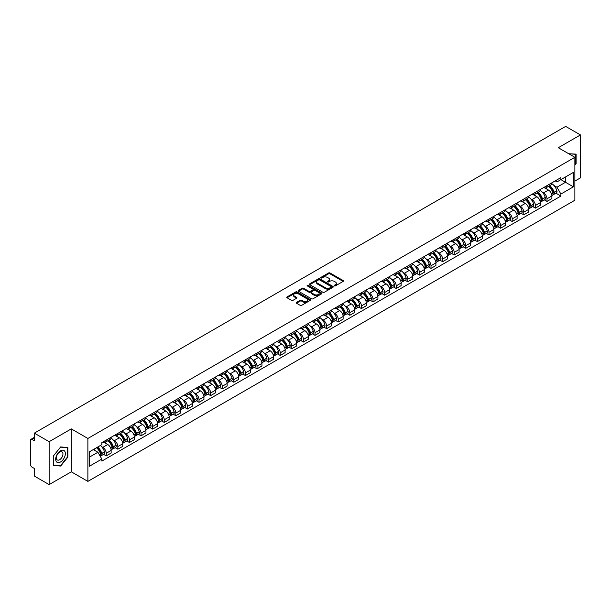 <?xml version="1.0" encoding="UTF-8"?>
<svg xmlns="http://www.w3.org/2000/svg" width="611" height="611" viewBox="0 0 611 611"><rect width="100%" height="100%" fill="white"/><g stroke="black" fill="none" stroke-linecap="round" stroke-linejoin="round"><path stroke-width="0.92" d="M334.37 285.872A0.726 0.42 0 0 0 335.393 285.872L343.145 281.396A1.031 0.596 0 0 0 343.451 280.976A1.031 0.596 0 0 0 343.145 280.556L330.009 272.972A1.031 0.596 0 0 0 328.55 272.972L320.798 277.447A0.726 0.42 0 0 0 321.814 278.036L322.822 277.455A3.299 1.909 0 0 1 327.488 277.455L328.588 278.089A3.299 1.909 0 0 1 329.55 279.441A3.299 1.909 0 0 1 328.588 280.785L327.58 281.365A0.726 0.42 0 0 0 328.603 281.954L329.604 281.373A3.299 1.909 0 0 1 334.278 281.373L335.37 282.007A3.299 1.909 0 0 1 336.34 283.359A3.299 1.909 0 0 1 335.37 284.703L334.37 285.284A0.726 0.42 0 0 0 334.37 285.872L334.37 285.284M296.511 302.376A1.031 0.596 0 0 0 296.205 302.804A1.031 0.596 0 0 0 296.511 303.224L300.2 305.347A1.031 0.596 0 0 0 301.658 305.347L310.266 300.375A1.031 0.596 0 0 0 310.571 299.955A1.031 0.596 0 0 0 310.266 299.535L297.129 291.951A1.031 0.596 0 0 0 295.671 291.951L287.063 296.923A1.031 0.596 0 0 0 286.758 297.343A1.031 0.596 0 0 0 287.063 297.763L291.508 300.337A1.031 0.596 0 0 0 292.975 300.337L296.656 298.206A1.031 0.596 0 0 0 296.961 297.786A1.031 0.596 0 0 0 296.656 297.366L294.449 296.091A2.757 1.596 0 0 1 293.639 294.96A2.757 1.596 0 0 1 295.342 293.494A2.757 1.596 0 0 1 298.351 293.838L307.005 298.832A2.757 1.596 0 0 1 307.807 299.955A2.757 1.596 0 0 1 306.103 301.429A2.757 1.596 0 0 1 303.094 301.086L301.658 300.253A1.031 0.596 0 0 0 300.2 300.253L296.511 302.376L296.511 303.224M87.877 438.461L71.296 428.891L49.14 441.684L34.338 433.138L565.656 126.393L580.45 134.932L558.294 147.725L574.875 157.294L87.877 438.461L87.877 481.392L574.875 200.225L574.875 157.294M322.891 292.249A1.031 0.596 0 0 0 324.349 292.249L332.964 287.277A1.031 0.596 0 0 0 333.27 286.857A1.031 0.596 0 0 0 332.964 286.429L319.828 278.845A1.031 0.596 0 0 0 318.369 278.845L309.754 283.817A1.031 0.596 0 0 0 309.456 284.237A1.031 0.596 0 0 0 309.754 284.665L322.891 292.249M307.524 286.032A0.726 0.42 0 0 1 308.257 286.131L308.257 285.276L321.615 292.982A1.031 0.596 0 0 1 321.921 293.402A1.031 0.596 0 0 1 321.615 293.83L313.008 298.802A1.031 0.596 0 0 1 311.541 298.802L298.405 291.21L298.405 290.37A1.031 0.596 0 0 0 298.107 290.79A1.031 0.596 0 0 0 298.405 291.21M298.405 290.37L302.094 288.247A1.031 0.596 0 0 1 303.552 288.247L308.883 291.317A1.031 0.596 0 0 0 310.342 291.317L312.786 289.904A1.031 0.596 0 0 0 313.084 289.484A1.031 0.596 0 0 0 312.786 289.064L307.241 285.864A0.726 0.42 0 0 1 308.257 285.276M49.14 441.684L49.14 484.607L34.338 476.068L34.338 468.469L32.039 467.14A2.1 1.214 -120 0 1 30.55 464.566L30.55 440.264A2.1 1.214 -120 0 1 30.985 439.301L34.338 437.369M574.875 181.077L580.45 177.862L580.45 134.932M49.14 484.607L71.296 471.814L87.877 481.392M34.338 433.138L34.338 440.737L32.039 439.408A2.1 1.214 -120 0 0 30.985 439.301M546.99 185.629A4.835 2.795 60 0 1 545.99 187.798L550.901 184.965A4.835 2.795 -120 0 0 551.901 182.796M542.331 192.167L543.569 192.885A4.835 2.795 60 0 1 546.99 198.804L551.901 195.971A4.835 2.795 -120 0 0 548.479 190.052L544.966 188.02M551.901 195.971L551.901 198.59L546.99 201.424L544.332 199.889M545.99 187.798A4.835 2.795 60 0 1 543.607 187.585M546.99 198.804L546.99 201.424M535.396 192.328A4.835 2.795 60 0 1 534.388 194.497L539.299 191.663A4.835 2.795 -120 0 0 540.3 189.494M532.731 206.587L535.396 208.122L540.3 205.288L540.3 202.669A4.835 2.795 -120 0 0 536.878 196.75L533.365 194.718M534.388 194.497A4.835 2.795 60 0 1 532.013 194.275M530.738 198.865L531.975 199.583A4.835 2.795 60 0 1 535.396 205.502L535.396 208.122M523.795 199.018A4.835 2.795 60 0 1 522.795 201.195L527.698 198.361A4.835 2.795 -120 0 0 528.698 196.192M521.137 213.285L523.795 214.82L528.698 211.986L528.698 209.367A4.835 2.795 -120 0 0 525.284 203.44L521.771 201.416M522.795 201.195A4.835 2.795 60 0 1 520.412 200.973M519.136 205.563L520.373 206.274A4.835 2.795 60 0 1 523.795 212.2L523.795 214.82M512.194 205.716A4.835 2.795 60 0 1 511.193 207.893L516.104 205.059A4.835 2.795 -120 0 0 517.105 202.883M509.536 219.975L512.194 221.518L517.105 218.685L517.105 216.065A4.835 2.795 -120 0 0 513.683 210.138L510.17 208.114M511.193 207.893A4.835 2.795 60 0 1 508.81 207.671M507.535 212.261L508.772 212.972A4.835 2.795 60 0 1 512.194 218.898L512.194 221.518M500.6 212.414A4.835 2.795 60 0 1 499.592 214.583L504.503 211.75A4.835 2.795 -120 0 0 505.503 209.581M497.934 226.673L500.6 228.209L505.503 225.375L505.503 222.763A4.835 2.795 -120 0 0 502.082 216.836L498.568 214.805M499.592 214.583A4.835 2.795 60 0 1 497.217 214.369M495.941 218.952L497.178 219.67A4.835 2.795 60 0 1 500.6 225.596L500.6 228.209M488.999 219.112A4.835 2.795 60 0 1 487.998 221.281L492.901 218.448A4.835 2.795 -120 0 0 493.902 216.279M486.341 233.371L488.999 234.907L493.902 232.073L493.902 229.453A4.835 2.795 -120 0 0 490.488 223.534L486.975 221.503M487.998 221.281A4.835 2.795 60 0 1 485.615 221.067M484.34 225.65L485.577 226.368A4.835 2.795 60 0 1 488.999 232.287L488.999 234.907M477.397 225.81A4.835 2.795 60 0 1 476.397 227.979L481.308 225.146A4.835 2.795 -120 0 0 482.308 222.977M474.739 240.07L477.397 241.605L482.308 238.771L482.308 236.151A4.835 2.795 -120 0 0 478.887 230.232L475.373 228.201M476.397 227.979A4.835 2.795 60 0 1 474.014 227.758M472.738 232.348L473.976 233.066A4.835 2.795 60 0 1 477.397 238.985L477.397 241.605M465.803 232.501A4.835 2.795 60 0 1 464.795 234.677L469.706 231.844A4.835 2.795 -120 0 0 470.707 229.667M463.138 246.768L465.803 248.303L470.707 245.469L470.707 242.85A4.835 2.795 -120 0 0 467.285 236.923L463.772 234.899M464.795 234.677A4.835 2.795 60 0 1 462.42 234.456M461.145 239.046L462.382 239.756A4.835 2.795 60 0 1 465.803 245.683L465.803 248.303M454.202 239.199A4.835 2.795 60 0 1 453.202 241.376L458.105 238.542A4.835 2.795 -120 0 0 459.105 236.365M451.544 253.458L454.202 255.001L459.105 252.167L459.105 249.548A4.835 2.795 -120 0 0 455.691 243.621L452.178 241.597M453.202 241.376A4.835 2.795 60 0 1 450.819 241.154M449.543 245.744L450.781 246.454A4.835 2.795 60 0 1 454.202 252.381L454.202 255.001M442.601 245.897A4.835 2.795 60 0 1 441.6 248.066L446.511 245.232A4.835 2.795 -120 0 0 447.512 243.063M439.943 260.156L442.601 261.691L447.512 258.858L447.512 256.246A4.835 2.795 -120 0 0 444.09 250.319L440.577 248.287M441.6 248.066A4.835 2.795 60 0 1 439.217 247.852M437.95 252.435L439.187 253.153A4.835 2.795 60 0 1 442.601 259.079L442.601 261.691M431.007 252.595A4.835 2.795 60 0 1 430.007 254.764L434.91 251.931A4.835 2.795 -120 0 0 435.91 249.762M428.342 266.854L431.007 268.389L435.91 265.556L435.91 262.936A4.835 2.795 -120 0 0 432.489 257.017L428.975 254.986M430.007 254.764A4.835 2.795 60 0 1 427.624 254.55M426.348 259.133L427.585 259.851A4.835 2.795 60 0 1 431.007 265.77L431.007 268.389M419.406 259.293A4.835 2.795 60 0 1 418.405 261.462L423.308 258.629A4.835 2.795 -120 0 0 424.309 256.46M416.748 273.552L419.406 275.087L424.317 272.254L424.317 269.634A4.835 2.795 -120 0 0 420.895 263.715L417.382 261.684M418.405 261.462A4.835 2.795 60 0 1 416.022 261.241M414.747 265.831L415.984 266.541A4.835 2.795 60 0 1 419.406 272.468L419.406 275.087M407.804 265.984A4.835 2.795 60 0 1 406.804 268.16L411.715 265.327A4.835 2.795 -120 0 0 412.715 263.15M405.146 280.25L407.804 281.786L412.715 278.952L412.715 276.332A4.835 2.795 -120 0 0 409.294 270.406L405.78 268.382M406.804 268.16A4.835 2.795 60 0 1 404.421 267.939M403.153 272.529L404.39 273.239A4.835 2.795 60 0 1 407.804 279.166L407.804 281.786M396.211 272.682A4.835 2.795 60 0 1 395.21 274.851L400.113 272.017A4.835 2.795 -120 0 0 401.114 269.848M393.545 286.941L396.211 288.484L401.114 285.65L401.114 283.03A4.835 2.795 -120 0 0 397.692 277.104L394.187 275.08M395.21 274.851A4.835 2.795 60 0 1 392.827 274.637M391.552 279.219L392.789 279.937A4.835 2.795 60 0 1 396.211 285.864L396.211 288.484M384.609 279.38A4.835 2.795 60 0 1 383.609 281.549L388.512 278.715A4.835 2.795 -120 0 0 389.52 276.546M381.951 293.639L384.609 295.174L389.52 292.341L389.52 289.721A4.835 2.795 -120 0 0 386.099 283.802L382.585 281.77M383.609 281.549A4.835 2.795 60 0 1 381.226 281.335M379.95 285.917L381.188 286.635A4.835 2.795 60 0 1 384.609 292.554L384.609 295.174M373.008 286.078A4.835 2.795 60 0 1 372.007 288.247L376.918 285.413A4.835 2.795 -120 0 0 377.919 283.244M370.35 300.337L373.008 301.872L377.919 299.039L377.919 296.419A4.835 2.795 -120 0 0 374.497 290.5L370.984 288.468M372.007 288.247A4.835 2.795 60 0 1 369.624 288.025M368.357 292.616L369.594 293.333A4.835 2.795 60 0 1 373.008 299.253L373.008 301.872M361.414 292.776A4.835 2.795 60 0 1 360.414 294.945L365.317 292.111A4.835 2.795 -120 0 0 366.317 289.942M358.749 307.035L361.414 308.57L366.317 305.737L366.317 303.117A4.835 2.795 -120 0 0 362.896 297.19L359.39 295.166M360.414 294.945A4.835 2.795 60 0 1 358.031 294.723M356.755 299.314L357.993 300.024A4.835 2.795 60 0 1 361.414 305.951L361.414 308.57M349.813 299.466A4.835 2.795 60 0 1 348.812 301.643L353.716 298.81A4.835 2.795 -120 0 0 354.724 296.633M347.155 313.733L349.813 315.268L354.724 312.435L354.724 309.815A4.835 2.795 -120 0 0 351.302 303.888L347.789 301.865M348.812 301.643A4.835 2.795 60 0 1 346.429 301.422M345.154 306.012L346.391 306.722A4.835 2.795 60 0 1 349.813 312.649L349.813 315.268M338.211 306.164A4.835 2.795 60 0 1 337.211 308.334L342.122 305.5A4.835 2.795 -120 0 0 343.122 303.331M335.554 320.424L338.211 321.959L343.122 319.133L343.122 316.513A4.835 2.795 -120 0 0 339.701 310.587L336.187 308.563M337.211 308.334A4.835 2.795 60 0 1 334.828 308.12M333.56 312.702L334.797 313.42A4.835 2.795 60 0 1 338.211 319.347L338.211 321.959M326.618 312.863A4.835 2.795 60 0 1 325.617 315.032L330.52 312.198A4.835 2.795 -120 0 0 331.521 310.029M323.952 327.122L326.618 328.657L331.521 325.823L331.521 323.204A4.835 2.795 -120 0 0 328.099 317.285L324.594 315.253M325.617 315.032A4.835 2.795 60 0 1 323.234 314.818M321.959 319.4L323.196 320.118A4.835 2.795 60 0 1 326.618 326.037L326.618 328.657M315.016 319.561A4.835 2.795 60 0 1 314.016 321.73L318.919 318.896A4.835 2.795 -120 0 0 319.927 316.727M312.358 333.82L315.016 335.355L319.927 332.521L319.927 329.902A4.835 2.795 -120 0 0 316.506 323.983L312.992 321.951M314.016 321.73A4.835 2.795 60 0 1 311.633 321.508M310.357 326.098L311.595 326.816A4.835 2.795 60 0 1 315.016 332.735L315.016 335.355M303.415 326.251A4.835 2.795 60 0 1 302.414 328.428L307.325 325.594A4.835 2.795 -120 0 0 308.326 323.425M300.757 340.518L303.415 342.053L308.326 339.22L308.326 336.6A4.835 2.795 -120 0 0 304.904 330.673L301.391 328.649M302.414 328.428A4.835 2.795 60 0 1 300.032 328.206M298.764 332.796L300.001 333.507A4.835 2.795 60 0 1 303.415 339.433L303.415 342.053M291.821 332.949A4.835 2.795 60 0 1 290.821 335.126L295.724 332.292A4.835 2.795 -120 0 0 296.725 330.116M289.156 347.208L291.821 348.751L296.725 345.918L296.725 343.298A4.835 2.795 -120 0 0 293.303 337.371L289.797 335.347M290.821 335.126A4.835 2.795 60 0 1 288.438 334.904M287.162 339.495L288.4 340.205A4.835 2.795 60 0 1 291.821 346.132L291.821 348.751M280.22 339.647A4.835 2.795 60 0 1 279.219 341.816L284.123 338.983A4.835 2.795 -120 0 0 285.131 336.814M277.562 353.906L280.22 355.442L285.131 352.608L285.131 349.996A4.835 2.795 -120 0 0 281.709 344.069L278.196 342.038M279.219 341.816A4.835 2.795 60 0 1 276.836 341.602M275.561 346.185L276.798 346.903A4.835 2.795 60 0 1 280.22 352.83L280.22 355.442M268.619 346.345A4.835 2.795 60 0 1 267.618 348.514L272.529 345.681A4.835 2.795 -120 0 0 273.529 343.512M265.961 360.605L268.619 362.14L273.529 359.306L273.529 356.687A4.835 2.795 -120 0 0 270.108 350.767L266.595 348.736M267.618 348.514A4.835 2.795 60 0 1 265.243 348.301M263.967 352.883L265.205 353.601A4.835 2.795 60 0 1 268.619 359.52L268.619 362.14M257.025 353.043A4.835 2.795 60 0 1 256.024 355.212L260.928 352.379A4.835 2.795 -120 0 0 261.928 350.21M254.359 367.303L257.025 368.838L261.928 366.004L261.928 363.385A4.835 2.795 -120 0 0 258.506 357.466L255.001 355.434M256.024 355.212A4.835 2.795 60 0 1 253.641 354.991M252.366 359.581L253.603 360.299A4.835 2.795 60 0 1 257.025 366.218L257.025 368.838M245.423 359.734A4.835 2.795 60 0 1 244.423 361.911L249.326 359.077A4.835 2.795 -120 0 0 250.334 356.9M242.766 374.001L245.423 375.536L250.334 372.702L250.334 370.083A4.835 2.795 -120 0 0 246.913 364.156L243.399 362.132M244.423 361.911A4.835 2.795 60 0 1 242.04 361.689M240.765 366.279L242.002 366.99A4.835 2.795 60 0 1 245.423 372.916L245.423 375.536M233.822 366.432A4.835 2.795 60 0 1 232.822 368.609L237.732 365.775A4.835 2.795 -120 0 0 238.733 363.598M231.164 380.691L233.822 382.234L238.733 379.4L238.733 376.781A4.835 2.795 -120 0 0 235.311 370.854L231.798 368.83M232.822 368.609A4.835 2.795 60 0 1 230.446 368.387M229.171 372.977L230.408 373.688A4.835 2.795 60 0 1 233.822 379.614L233.822 382.234M222.228 373.13A4.835 2.795 60 0 1 221.228 375.299L226.131 372.466A4.835 2.795 -120 0 0 227.132 370.297M219.563 387.389L222.228 388.924L227.132 386.091L227.132 383.479A4.835 2.795 -120 0 0 223.718 377.552L220.204 375.521M221.228 375.299A4.835 2.795 60 0 1 218.845 375.085M217.569 379.668L218.807 380.386A4.835 2.795 60 0 1 222.228 386.312L222.228 388.924M210.627 379.828A4.835 2.795 60 0 1 209.626 381.997L214.53 379.164A4.835 2.795 -120 0 0 215.538 376.995M207.969 394.087L210.627 395.623L215.538 392.789L215.538 390.169A4.835 2.795 -120 0 0 212.116 384.25L208.603 382.219M209.626 381.997A4.835 2.795 60 0 1 207.244 381.783M205.968 386.366L207.205 387.084A4.835 2.795 60 0 1 210.627 393.003L210.627 395.623M199.026 386.526A4.835 2.795 60 0 1 198.025 388.695L202.936 385.862A4.835 2.795 -120 0 0 203.937 383.693M196.368 400.785L199.026 402.321L203.937 399.487L203.937 396.867A4.835 2.795 -120 0 0 200.515 390.948L197.002 388.917M198.025 388.695A4.835 2.795 60 0 1 195.65 388.474M194.374 393.064L195.612 393.774A4.835 2.795 60 0 1 199.026 399.701L199.026 402.321M187.432 393.217A4.835 2.795 60 0 1 186.431 395.393L191.335 392.56A4.835 2.795 -120 0 0 192.335 390.383M184.766 407.484L187.432 409.019L192.335 406.185L192.335 403.565A4.835 2.795 -120 0 0 188.921 397.639L185.408 395.615M186.431 395.393A4.835 2.795 60 0 1 184.048 395.172M182.773 399.762L184.01 400.472A4.835 2.795 60 0 1 187.432 406.399L187.432 409.019M175.831 399.915A4.835 2.795 60 0 1 174.83 402.084L179.741 399.258A4.835 2.795 -120 0 0 180.741 397.081M173.173 414.174L175.831 415.717L180.741 412.883L180.741 410.264A4.835 2.795 -120 0 0 177.32 404.337L173.807 402.313M174.83 402.084A4.835 2.795 60 0 1 172.447 401.87M171.172 406.46L172.409 407.17A4.835 2.795 60 0 1 175.831 413.097L175.831 415.717M164.229 406.613A4.835 2.795 60 0 1 163.229 408.782L168.14 405.948A4.835 2.795 -120 0 0 169.14 403.779M161.571 420.872L164.237 422.407L169.14 419.574L169.14 416.962A4.835 2.795 -120 0 0 165.718 411.035L162.205 409.003M163.229 408.782A4.835 2.795 60 0 1 160.853 408.568M159.578 413.151L160.815 413.868A4.835 2.795 60 0 1 164.237 419.788L164.237 422.407M152.635 413.311A4.835 2.795 60 0 1 151.635 415.48L156.538 412.646A4.835 2.795 -120 0 0 157.539 410.477M149.97 427.57L152.635 429.105L157.539 426.272L157.539 423.652A4.835 2.795 -120 0 0 154.125 417.733L150.612 415.701M151.635 415.48A4.835 2.795 60 0 1 149.252 415.259M147.977 419.849L149.214 420.567A4.835 2.795 60 0 1 152.635 426.486L152.635 429.105M141.034 420.009A4.835 2.795 60 0 1 140.034 422.178L144.944 419.345A4.835 2.795 -120 0 0 145.945 417.176M138.376 434.268L141.034 435.803L145.945 432.97L145.945 430.35A4.835 2.795 -120 0 0 142.523 424.424L139.01 422.4M140.034 422.178A4.835 2.795 60 0 1 137.651 421.957M136.375 426.547L137.612 427.257A4.835 2.795 60 0 1 141.034 433.184L141.034 435.803M129.44 426.699A4.835 2.795 60 0 1 128.432 428.876L133.343 426.043A4.835 2.795 -120 0 0 134.344 423.866M126.775 440.966L129.44 442.501L134.344 439.668L134.344 437.048A4.835 2.795 -120 0 0 130.922 431.122L127.409 429.098M128.432 428.876A4.835 2.795 60 0 1 126.057 428.655M124.781 433.245L126.019 433.955A4.835 2.795 60 0 1 129.44 439.882L129.44 442.501M117.839 433.398A4.835 2.795 60 0 1 116.838 435.567L121.742 432.733A4.835 2.795 -120 0 0 122.742 430.564M115.174 447.657L117.839 449.192L122.742 446.366L122.742 443.746A4.835 2.795 -120 0 0 119.328 437.82L115.815 435.796M116.838 435.567A4.835 2.795 60 0 1 114.456 435.353M113.18 439.935L114.417 440.653A4.835 2.795 60 0 1 117.839 446.58L117.839 449.192M106.238 440.096A4.835 2.795 60 0 1 105.237 442.265L110.148 439.431A4.835 2.795 -120 0 0 111.149 437.262M103.58 454.355L106.238 455.89L111.149 453.057L111.149 450.437A4.835 2.795 -120 0 0 107.727 444.518L104.214 442.486M105.237 442.265A4.835 2.795 60 0 1 102.854 442.051M101.579 446.633L102.816 447.351A4.835 2.795 60 0 1 106.238 453.27L106.238 455.89M555.208 180.887L556.957 181.895L573.385 172.409L565.503 176.961L565.503 182.284L556.957 187.218L553.933 185.469M89.359 457.181L97.913 452.247L101.854 459.067L89.359 466.277L89.359 451.857L101.854 444.648L101.854 442.624L560.898 177.602L560.898 179.619L573.385 186.829L560.898 194.046L556.957 187.218M573.385 172.409L573.385 186.829M101.854 459.067L101.854 461.084L560.898 196.062L560.898 194.046M574.875 165.214L576.104 163.687L576.104 154.125L568.719 153.743L575.73 154.316L575.73 163.588L574.875 164.649M71.296 428.891L71.296 471.814M53.485 465.422L60.665 466.056L67.836 457.135L67.836 447.565L60.665 446.924L53.485 455.852L53.485 465.422M97.913 452.247L93.3 449.581M555.926 193.191L560.898 196.062M59.901 465.62L60.665 466.056M334.66 285.979L335.37 285.566A3.299 1.909 0 0 0 336.34 284.214L336.34 283.359M329.55 279.441L329.55 280.296A3.299 1.909 0 0 1 328.588 281.64L327.87 282.061M343.13 281.404L330.009 273.827A1.031 0.596 0 0 0 328.55 273.827L321.08 278.135M332.964 286.429L332.964 287.277L319.828 279.708A1.031 0.596 0 0 0 318.369 279.708L309.769 284.673M331.139 287.147A0.726 0.42 0 0 0 331.139 286.559L319.606 279.899A0.726 0.42 0 0 0 318.591 279.899L317.529 280.51A3.299 1.909 0 0 0 316.559 281.862A3.299 1.909 0 0 0 317.529 283.206L325.411 287.758A3.299 1.909 0 0 0 330.085 287.758L331.139 287.147L331.139 288.01A0.726 0.42 0 0 0 331.353 287.712L331.353 286.857M316.559 281.862L316.559 282.717A3.299 1.909 0 0 0 317.529 284.069L317.529 283.206M331.139 288.01L330.085 288.621A3.299 1.909 0 0 1 325.411 288.621L317.529 284.069M298.42 291.226L302.094 289.102L302.094 288.247M313.084 289.484L313.084 290.347A1.031 0.596 0 0 1 312.786 290.767L310.342 292.18A1.031 0.596 0 0 1 308.883 292.18L303.552 289.102A1.031 0.596 0 0 0 302.094 289.102M308.257 286.131L321.6 293.838M314.405 294.51A2.757 1.596 0 0 0 317.415 294.853A2.757 1.596 0 0 0 319.125 293.387A2.757 1.596 0 0 0 318.316 292.257L315.268 290.5A1.031 0.596 0 0 0 313.81 290.5L311.366 291.913A1.031 0.596 0 0 0 311.06 292.333A1.031 0.596 0 0 0 311.366 292.753L314.405 294.51L314.405 295.373A2.757 1.596 0 0 0 317.415 295.716A2.757 1.596 0 0 0 319.125 294.242L319.125 293.387M311.06 292.333L311.06 293.188A1.031 0.596 0 0 0 311.366 293.608L311.366 292.753M314.405 295.373L311.366 293.608M307.807 299.955L307.807 300.818A2.757 1.596 0 0 1 306.103 302.285A2.757 1.596 0 0 1 303.094 301.941L301.658 301.108A1.031 0.596 0 0 0 300.2 301.108L296.526 303.232M293.639 294.96L293.639 295.823A2.757 1.596 0 0 0 294.449 296.946L294.449 296.091M296.656 297.366L296.656 298.206L294.449 296.946M310.251 300.383L297.129 292.806A1.031 0.596 0 0 0 295.671 292.806L287.071 297.771M548.815 186.164A6.622 3.826 60 0 1 548.854 186.187A6.622 3.826 60 0 1 553.207 192.129L553.245 192.266A1.291 0.741 60 0 1 553.047 193.282A1.291 0.741 60 0 1 553.016 193.297M548.525 186.332A7.989 4.613 60 0 1 552.917 192.931L552.955 193.068A2.658 1.535 60 0 1 552.543 195.153L551.878 195.535M552.993 194.565A2.658 1.535 -120 0 0 553.726 194.466A2.658 1.535 -120 0 0 554.146 192.381L554.108 192.244A7.989 4.613 -120 0 0 549.717 185.645M551.802 183.644A7.989 4.613 60 0 1 556.82 190.678L556.865 190.815A2.658 1.535 60 0 1 556.445 192.9L553.726 194.466M545.799 187.89A7.989 4.613 60 0 1 547.471 189.471M551.359 189.479L552.375 190.067M575.272 154.048L575.73 154.316M64.697 451.201A6.836 3.949 120 0 0 58.098 452.972A6.836 3.949 120 0 0 56.327 461.611A6.836 3.949 120 0 0 62.933 459.846A6.836 3.949 120 0 0 64.697 451.201M62.498 452.331A4.682 2.704 120 0 0 61.971 451.85A4.682 2.704 120 0 0 57.617 454.034A4.682 2.704 120 0 0 56.77 459.464A4.682 2.704 120 0 0 57.297 459.953A4.682 2.704 120 0 0 61.65 457.769A4.682 2.704 120 0 0 62.498 452.331M60.512 465.674L53.562 465.055L53.562 455.783L60.512 447.137L67.462 447.756L67.462 457.028L60.512 465.674M67.004 447.496L67.462 447.756M537.222 192.862A6.622 3.826 60 0 1 537.252 192.885A6.622 3.826 60 0 1 541.613 198.827L541.652 198.965A1.291 0.741 60 0 1 541.445 199.973A1.291 0.741 60 0 1 541.415 199.988M536.932 193.03A7.989 4.613 60 0 1 541.323 199.621L541.361 199.759A2.658 1.535 60 0 1 540.941 201.844L540.277 202.226M541.392 201.263A2.658 1.535 -120 0 0 542.133 201.156A2.658 1.535 -120 0 0 542.553 199.079L542.507 198.942A7.989 4.613 -120 0 0 538.115 192.343M540.2 190.342A7.989 4.613 60 0 1 545.226 197.368L545.264 197.506A2.658 1.535 60 0 1 544.844 199.591L542.133 201.156M534.205 194.588A7.989 4.613 60 0 1 535.87 196.162M539.757 196.177L540.773 196.765M525.62 199.56A6.622 3.826 60 0 1 525.651 199.583A6.622 3.826 60 0 1 530.012 205.525L530.05 205.663A1.291 0.741 60 0 1 529.844 206.671A1.291 0.741 60 0 1 529.821 206.686M525.33 199.728A7.989 4.613 60 0 1 529.722 206.319L529.76 206.457A2.658 1.535 60 0 1 529.34 208.542L528.683 208.924M529.798 207.954A2.658 1.535 -120 0 0 530.531 207.855A2.658 1.535 -120 0 0 530.951 205.77L530.913 205.632A7.989 4.613 -120 0 0 526.522 199.041M528.599 197.04A7.989 4.613 60 0 1 533.624 204.066L533.663 204.204A2.658 1.535 60 0 1 533.243 206.289L530.531 207.855M522.604 201.286A7.989 4.613 60 0 1 524.276 202.86M528.156 202.875L529.179 203.463M514.019 206.258A6.622 3.826 60 0 1 514.057 206.274A6.622 3.826 60 0 1 518.411 212.223L518.449 212.361A1.291 0.741 60 0 1 518.25 213.369A1.291 0.741 60 0 1 518.22 213.384M513.729 206.426A7.989 4.613 60 0 1 518.12 213.018L518.159 213.155A2.658 1.535 60 0 1 517.746 215.24L517.082 215.622M518.197 214.652A2.658 1.535 -120 0 0 518.93 214.553A2.658 1.535 -120 0 0 519.35 212.468L519.312 212.33A7.989 4.613 -120 0 0 514.92 205.739M517.005 203.73A7.989 4.613 60 0 1 522.023 210.764L522.069 210.902A2.658 1.535 60 0 1 521.649 212.987L518.93 214.553M511.002 207.984A7.989 4.613 60 0 1 512.675 209.558M516.562 209.565L517.578 210.153M502.425 212.956A6.622 3.826 60 0 1 502.456 212.972A6.622 3.826 60 0 1 506.817 218.914L506.855 219.051A1.291 0.741 60 0 1 506.649 220.067A1.291 0.741 60 0 1 506.618 220.082M502.135 213.124A7.989 4.613 60 0 1 506.527 219.716L506.565 219.853A2.658 1.535 60 0 1 506.145 221.938L505.48 222.32M506.595 221.35A2.658 1.535 -120 0 0 507.336 221.251A2.658 1.535 -120 0 0 507.756 219.166L507.71 219.028A7.989 4.613 -120 0 0 503.319 212.437M505.404 210.428A7.989 4.613 60 0 1 510.429 217.463L510.468 217.6A2.658 1.535 60 0 1 510.048 219.685L507.336 221.251M499.408 214.682A7.989 4.613 60 0 1 501.073 216.256M504.961 216.263L505.977 216.852M490.824 219.647A6.622 3.826 60 0 1 490.854 219.67A6.622 3.826 60 0 1 495.216 225.612L495.254 225.749A1.291 0.741 60 0 1 495.055 226.765A1.291 0.741 60 0 1 495.025 226.78M490.534 219.815A7.989 4.613 60 0 1 494.925 226.414L494.963 226.551A2.658 1.535 60 0 1 494.543 228.636L493.887 229.01M495.002 228.048A2.658 1.535 -120 0 0 495.735 227.949A2.658 1.535 -120 0 0 496.155 225.864L496.117 225.726A7.989 4.613 -120 0 0 491.725 219.128M493.803 217.126A7.989 4.613 60 0 1 498.828 224.161L498.866 224.298A2.658 1.535 60 0 1 498.446 226.375L495.735 227.949M487.807 221.373A7.989 4.613 60 0 1 489.48 222.954M493.36 222.962L494.383 223.55M479.223 226.345A6.622 3.826 60 0 1 479.261 226.368A6.622 3.826 60 0 1 483.614 232.31L483.652 232.447A1.291 0.741 60 0 1 483.454 233.455A1.291 0.741 60 0 1 483.423 233.471M478.932 226.513A7.989 4.613 60 0 1 483.324 233.104L483.362 233.242A2.658 1.535 60 0 1 482.95 235.327L482.285 235.709M483.4 234.739A2.658 1.535 -120 0 0 484.133 234.639A2.658 1.535 -120 0 0 484.554 232.554L484.515 232.417A7.989 4.613 -120 0 0 480.124 225.826M482.209 223.825A7.989 4.613 60 0 1 487.227 230.851L487.273 230.989A2.658 1.535 60 0 1 486.852 233.074L484.133 234.639M476.206 228.071A7.989 4.613 60 0 1 477.878 229.644M481.766 229.66L482.782 230.248M467.629 233.043A6.622 3.826 60 0 1 467.659 233.066A6.622 3.826 60 0 1 472.02 239.008L472.059 239.145A1.291 0.741 60 0 1 471.852 240.154A1.291 0.741 60 0 1 471.822 240.169M467.339 233.211A7.989 4.613 60 0 1 471.73 239.802L471.768 239.94A2.658 1.535 60 0 1 471.348 242.025L470.684 242.407M471.799 241.437A2.658 1.535 -120 0 0 472.54 241.337A2.658 1.535 -120 0 0 472.96 239.252L472.914 239.115A7.989 4.613 -120 0 0 468.522 232.524M470.607 230.523A7.989 4.613 60 0 1 475.633 237.549L475.671 237.687A2.658 1.535 60 0 1 475.251 239.772L472.54 241.337M464.612 234.769A7.989 4.613 60 0 1 466.277 236.342M470.165 236.358L471.18 236.946M456.027 239.741A6.622 3.826 60 0 1 456.058 239.756A6.622 3.826 60 0 1 460.419 245.706L460.457 245.843A1.291 0.741 60 0 1 460.259 246.852A1.291 0.741 60 0 1 460.228 246.867M455.737 239.909A7.989 4.613 60 0 1 460.129 246.5L460.167 246.638A2.658 1.535 60 0 1 459.747 248.723L459.09 249.105M460.205 248.135A2.658 1.535 -120 0 0 460.938 248.035A2.658 1.535 -120 0 0 461.358 245.95L461.32 245.813A7.989 4.613 -120 0 0 456.929 239.222M459.006 237.213A7.989 4.613 60 0 1 464.032 244.247L464.07 244.385A2.658 1.535 60 0 1 463.65 246.47L460.938 248.035M453.011 241.467A7.989 4.613 60 0 1 454.683 243.041M458.563 243.048L459.587 243.636M444.426 246.439A6.622 3.826 60 0 1 444.464 246.454A6.622 3.826 60 0 1 448.818 252.396L448.864 252.534A1.291 0.741 60 0 1 448.657 253.55A1.291 0.741 60 0 1 448.627 253.565M444.136 246.6A7.989 4.613 60 0 1 448.527 253.198L448.573 253.336A2.658 1.535 60 0 1 448.153 255.421L447.489 255.803M448.604 254.833A2.658 1.535 -120 0 0 449.337 254.734A2.658 1.535 -120 0 0 449.757 252.649L449.719 252.511A7.989 4.613 -120 0 0 445.327 245.92M447.412 243.911A7.989 4.613 60 0 1 452.43 250.945L452.476 251.083A2.658 1.535 60 0 1 452.056 253.168L449.337 254.734M441.417 248.158A7.989 4.613 60 0 1 443.082 249.739M446.969 249.746L447.985 250.334M432.832 253.13A6.622 3.826 60 0 1 432.863 253.153A6.622 3.826 60 0 1 437.224 259.095L437.262 259.232A1.291 0.741 60 0 1 437.056 260.248A1.291 0.741 60 0 1 437.025 260.263M432.542 253.298A7.989 4.613 60 0 1 436.934 259.896L436.972 260.034A2.658 1.535 60 0 1 436.552 262.119L435.895 262.493M437.002 261.531A2.658 1.535 -120 0 0 437.743 261.432A2.658 1.535 -120 0 0 438.163 259.347L438.118 259.209A7.989 4.613 -120 0 0 433.726 252.61M435.811 250.609A7.989 4.613 60 0 1 440.837 257.643L440.875 257.773A2.658 1.535 60 0 1 440.455 259.858L437.743 261.432M429.816 254.856A7.989 4.613 60 0 1 431.481 256.437M435.368 256.444L436.384 257.032M421.231 259.828A6.622 3.826 60 0 1 421.262 259.851A6.622 3.826 60 0 1 425.623 265.793L425.661 265.93A1.291 0.741 60 0 1 425.462 266.938A1.291 0.741 60 0 1 425.432 266.954M420.941 259.996A7.989 4.613 60 0 1 425.332 266.587L425.371 266.724A2.658 1.535 60 0 1 424.95 268.809L424.294 269.191M425.409 268.221A2.658 1.535 -120 0 0 426.142 268.122A2.658 1.535 -120 0 0 426.562 266.037L426.524 265.9A7.989 4.613 -120 0 0 422.132 259.308M424.21 257.307A7.989 4.613 60 0 1 429.235 264.334L429.273 264.471A2.658 1.535 60 0 1 428.853 266.556L426.142 268.122M418.214 261.554A7.989 4.613 60 0 1 419.887 263.127M423.767 263.142L424.79 263.731M409.63 266.526A6.622 3.826 60 0 1 409.668 266.541A6.622 3.826 60 0 1 414.021 272.491L414.067 272.628A1.291 0.741 60 0 1 413.861 273.636A1.291 0.741 60 0 1 413.83 273.652M409.339 266.694A7.989 4.613 60 0 1 413.731 273.285L413.777 273.423A2.658 1.535 60 0 1 413.357 275.508L412.692 275.889M413.807 274.919A2.658 1.535 -120 0 0 414.541 274.82A2.658 1.535 -120 0 0 414.961 272.735L414.922 272.598A7.989 4.613 -120 0 0 410.531 266.006M412.616 264.005A7.989 4.613 60 0 1 417.641 271.032L417.68 271.169A2.658 1.535 60 0 1 417.26 273.254L414.541 274.82M406.62 268.252A7.989 4.613 60 0 1 408.285 269.825M412.173 269.841L413.189 270.429M398.036 273.224A6.622 3.826 60 0 1 398.067 273.239A6.622 3.826 60 0 1 402.428 279.189L402.466 279.326A1.291 0.741 60 0 1 402.259 280.334A1.291 0.741 60 0 1 402.229 280.35M397.746 273.392A7.989 4.613 60 0 1 402.137 279.983L402.175 280.121A2.658 1.535 60 0 1 401.755 282.206L401.099 282.588M402.206 281.618A2.658 1.535 -120 0 0 402.947 281.518A2.658 1.535 -120 0 0 403.367 279.433L403.329 279.296A7.989 4.613 -120 0 0 398.937 272.705M401.015 270.696A7.989 4.613 60 0 1 406.04 277.73L406.078 277.868A2.658 1.535 60 0 1 405.658 279.953L402.947 281.518M395.019 274.95A7.989 4.613 60 0 1 396.684 276.523M400.572 276.531L401.595 277.119M386.435 279.922A6.622 3.826 60 0 1 386.465 279.937A6.622 3.826 60 0 1 390.826 285.879L390.864 286.017A1.291 0.741 60 0 1 390.666 287.033A1.291 0.741 60 0 1 390.635 287.048M386.144 280.082A7.989 4.613 60 0 1 390.536 286.681L390.574 286.819A2.658 1.535 60 0 1 390.154 288.904L389.497 289.286M390.612 288.316A2.658 1.535 -120 0 0 391.346 288.216A2.658 1.535 -120 0 0 391.766 286.131L391.727 285.994A7.989 4.613 -120 0 0 387.336 279.403M389.413 277.394A7.989 4.613 60 0 1 394.439 284.428L394.477 284.566A2.658 1.535 60 0 1 394.057 286.651L391.346 288.216M383.418 281.64A7.989 4.613 60 0 1 385.09 283.221M388.97 283.229L389.994 283.817M374.833 286.612A6.622 3.826 60 0 1 374.871 286.635A6.622 3.826 60 0 1 379.225 292.577L379.271 292.715A1.291 0.741 60 0 1 379.064 293.731A1.291 0.741 60 0 1 379.034 293.746M374.543 286.78A7.989 4.613 60 0 1 378.935 293.379L378.98 293.517A2.658 1.535 60 0 1 378.56 295.594L377.896 295.976M379.011 295.014A2.658 1.535 -120 0 0 379.744 294.914A2.658 1.535 -120 0 0 380.164 292.829L380.126 292.692A7.989 4.613 -120 0 0 375.734 286.093M377.819 284.092A7.989 4.613 60 0 1 382.845 291.119L382.883 291.256A2.658 1.535 60 0 1 382.463 293.341L379.744 294.914M371.824 288.339A7.989 4.613 60 0 1 373.489 289.912M377.377 289.927L378.392 290.515M363.24 293.311A6.622 3.826 60 0 1 363.27 293.333A6.622 3.826 60 0 1 367.631 299.275L367.669 299.413A1.291 0.741 60 0 1 367.463 300.421A1.291 0.741 60 0 1 367.432 300.436M362.949 293.479A7.989 4.613 60 0 1 367.341 300.07L367.379 300.207A2.658 1.535 60 0 1 366.959 302.292L366.302 302.674M367.41 301.704A2.658 1.535 -120 0 0 368.15 301.605A2.658 1.535 -120 0 0 368.57 299.52L368.532 299.382A7.989 4.613 -120 0 0 364.141 292.791M366.218 290.79A7.989 4.613 60 0 1 371.244 297.817L371.282 297.954A2.658 1.535 60 0 1 370.862 300.039L368.15 301.605M360.223 295.037A7.989 4.613 60 0 1 361.888 296.61M365.775 296.625L366.799 297.213M351.638 300.009A6.622 3.826 60 0 1 351.669 300.024A6.622 3.826 60 0 1 356.03 305.974L356.068 306.111A1.291 0.741 60 0 1 355.869 307.119A1.291 0.741 60 0 1 355.839 307.134M351.348 300.177A7.989 4.613 60 0 1 355.739 306.768L355.778 306.905A2.658 1.535 60 0 1 355.358 308.99L354.701 309.372M355.816 308.402A2.658 1.535 -120 0 0 356.549 308.303A2.658 1.535 -120 0 0 356.969 306.218L356.931 306.08A7.989 4.613 -120 0 0 352.539 299.489M354.617 297.488A7.989 4.613 60 0 1 359.642 304.515L359.68 304.652A2.658 1.535 60 0 1 359.26 306.737L356.549 308.303M348.621 301.735A7.989 4.613 60 0 1 350.294 303.308M354.174 303.316L355.197 303.904M340.037 306.707A6.622 3.826 60 0 1 340.075 306.722A6.622 3.826 60 0 1 344.428 312.672L344.474 312.801A1.291 0.741 60 0 1 344.268 313.817A1.291 0.741 60 0 1 344.237 313.833M339.747 306.875A7.989 4.613 60 0 1 344.138 313.466L344.184 313.603A2.658 1.535 60 0 1 343.764 315.688L343.099 316.07M344.214 315.1A2.658 1.535 -120 0 0 344.948 315.001A2.658 1.535 -120 0 0 345.368 312.916L345.33 312.779A7.989 4.613 -120 0 0 340.938 306.187M343.023 304.179A7.989 4.613 60 0 1 348.049 311.213L348.087 311.35A2.658 1.535 60 0 1 347.667 313.435L344.948 315.001M337.028 308.433A7.989 4.613 60 0 1 338.693 310.006M342.58 310.014L343.596 310.602M328.443 313.397A6.622 3.826 60 0 1 328.474 313.42A6.622 3.826 60 0 1 332.835 319.362L332.873 319.5A1.291 0.741 60 0 1 332.667 320.515A1.291 0.741 60 0 1 332.636 320.531M328.153 313.565A7.989 4.613 60 0 1 332.544 320.164L332.583 320.301A2.658 1.535 60 0 1 332.163 322.387L331.506 322.768M332.613 321.798A2.658 1.535 -120 0 0 333.354 321.699A2.658 1.535 -120 0 0 333.774 319.614L333.736 319.477A7.989 4.613 -120 0 0 329.344 312.878M331.422 310.877A7.989 4.613 60 0 1 336.447 317.911L336.485 318.048A2.658 1.535 60 0 1 336.065 320.133L333.354 321.699M325.426 315.123A7.989 4.613 60 0 1 327.091 316.704M330.979 316.712L332.002 317.3M316.842 320.095A6.622 3.826 60 0 1 316.872 320.118A6.622 3.826 60 0 1 321.233 326.06L321.271 326.198A1.291 0.741 60 0 1 321.073 327.206A1.291 0.741 60 0 1 321.042 327.221M316.551 320.263A7.989 4.613 60 0 1 320.943 326.854L320.981 326.992A2.658 1.535 60 0 1 320.561 329.077L319.904 329.459M321.019 328.497A2.658 1.535 -120 0 0 321.753 328.39A2.658 1.535 -120 0 0 322.173 326.312L322.134 326.175A7.989 4.613 -120 0 0 317.743 319.576M319.82 317.575A7.989 4.613 60 0 1 324.846 324.601L324.884 324.739A2.658 1.535 60 0 1 324.464 326.824L321.753 328.39M313.825 321.821A7.989 4.613 60 0 1 315.497 323.395M319.377 323.41L320.401 323.998M305.24 326.793A6.622 3.826 60 0 1 305.279 326.816A6.622 3.826 60 0 1 309.632 332.758L309.678 332.896A1.291 0.741 60 0 1 309.471 333.904A1.291 0.741 60 0 1 309.441 333.919M304.95 326.961A7.989 4.613 60 0 1 309.342 333.553L309.387 333.69A2.658 1.535 60 0 1 308.967 335.775L308.303 336.157M309.418 335.187A2.658 1.535 -120 0 0 310.151 335.088A2.658 1.535 -120 0 0 310.571 333.003L310.533 332.865A7.989 4.613 -120 0 0 306.142 326.274M308.227 324.273A7.989 4.613 60 0 1 313.252 331.299L313.29 331.437A2.658 1.535 60 0 1 312.87 333.522L310.151 335.088M302.231 328.519A7.989 4.613 60 0 1 303.896 330.093M307.784 330.108L308.799 330.696M293.647 333.491A6.622 3.826 60 0 1 293.677 333.507A6.622 3.826 60 0 1 298.038 339.456L298.076 339.594A1.291 0.741 60 0 1 297.87 340.602A1.291 0.741 60 0 1 297.84 340.617M293.356 333.659A7.989 4.613 60 0 1 297.748 340.251L297.786 340.388A2.658 1.535 60 0 1 297.366 342.473L296.709 342.855M297.817 341.885A2.658 1.535 -120 0 0 298.558 341.786A2.658 1.535 -120 0 0 298.978 339.701L298.939 339.563A7.989 4.613 -120 0 0 294.548 332.972M296.625 330.963A7.989 4.613 60 0 1 301.651 337.998L301.689 338.135A2.658 1.535 60 0 1 301.269 340.22L298.558 341.786M290.63 335.218A7.989 4.613 60 0 1 292.295 336.791M296.182 336.798L297.206 337.387M282.045 340.19A6.622 3.826 60 0 1 282.076 340.205A6.622 3.826 60 0 1 286.437 346.147L286.475 346.284A1.291 0.741 60 0 1 286.276 347.3A1.291 0.741 60 0 1 286.246 347.315M281.755 340.358A7.989 4.613 60 0 1 286.147 346.949L286.185 347.086A2.658 1.535 60 0 1 285.765 349.171L285.108 349.553M286.223 348.583A2.658 1.535 -120 0 0 286.956 348.484A2.658 1.535 -120 0 0 287.376 346.399L287.338 346.261A7.989 4.613 -120 0 0 282.946 339.67M285.024 337.662A7.989 4.613 60 0 1 290.049 344.696L290.088 344.833A2.658 1.535 60 0 1 289.667 346.918L286.956 348.484M279.028 341.916A7.989 4.613 60 0 1 280.701 343.489M284.589 343.497L285.604 344.085M270.444 346.88A6.622 3.826 60 0 1 270.482 346.903A6.622 3.826 60 0 1 274.843 352.845L274.881 352.982A1.291 0.741 60 0 1 274.675 353.998A1.291 0.741 60 0 1 274.645 354.013M270.161 347.048A7.989 4.613 60 0 1 274.553 353.647L274.591 353.784A2.658 1.535 60 0 1 274.171 355.869L273.507 356.244M274.622 355.281A2.658 1.535 -120 0 0 275.355 355.182A2.658 1.535 -120 0 0 275.775 353.097L275.737 352.959A7.989 4.613 -120 0 0 271.345 346.361M273.43 344.36A7.989 4.613 60 0 1 278.456 351.394L278.494 351.531A2.658 1.535 60 0 1 278.074 353.609L275.355 355.182M267.435 348.606A7.989 4.613 60 0 1 269.1 350.187M272.987 350.195L274.003 350.783M258.85 353.578A6.622 3.826 60 0 1 258.881 353.601A6.622 3.826 60 0 1 263.242 359.543L263.28 359.68A1.291 0.741 60 0 1 263.074 360.689A1.291 0.741 60 0 1 263.051 360.704M258.56 353.746A7.989 4.613 60 0 1 262.951 360.337L262.99 360.475A2.658 1.535 60 0 1 262.57 362.56L261.913 362.942M263.028 361.972A2.658 1.535 -120 0 0 263.761 361.872A2.658 1.535 -120 0 0 264.181 359.787L264.143 359.65A7.989 4.613 -120 0 0 259.751 353.059M261.829 351.058A7.989 4.613 60 0 1 266.854 358.084L266.892 358.222A2.658 1.535 60 0 1 266.472 360.307L263.761 361.872M255.833 355.304A7.989 4.613 60 0 1 257.498 356.877M261.386 356.893L262.409 357.481M247.249 360.276A6.622 3.826 60 0 1 247.287 360.299A6.622 3.826 60 0 1 251.64 366.241L251.679 366.379A1.291 0.741 60 0 1 251.48 367.387A1.291 0.741 60 0 1 251.449 367.402M246.959 360.444A7.989 4.613 60 0 1 251.35 367.035L251.388 367.173A2.658 1.535 60 0 1 250.968 369.258L250.311 369.64M251.427 368.67A2.658 1.535 -120 0 0 252.16 368.57A2.658 1.535 -120 0 0 252.58 366.485L252.542 366.348A7.989 4.613 -120 0 0 248.15 359.757M250.227 357.756A7.989 4.613 60 0 1 255.253 364.782L255.291 364.92A2.658 1.535 60 0 1 254.871 367.005L252.16 368.57M244.232 362.002A7.989 4.613 60 0 1 245.905 363.576M249.792 363.591L250.808 364.179M235.647 366.974A6.622 3.826 60 0 1 235.686 366.99A6.622 3.826 60 0 1 240.047 372.939L240.085 373.077A1.291 0.741 60 0 1 239.879 374.085A1.291 0.741 60 0 1 239.848 374.1M235.365 367.142A7.989 4.613 60 0 1 239.756 373.733L239.795 373.871A2.658 1.535 60 0 1 239.375 375.956L238.71 376.338M239.825 375.368A2.658 1.535 -120 0 0 240.566 375.269A2.658 1.535 -120 0 0 240.978 373.184L240.94 373.046A7.989 4.613 -120 0 0 236.549 366.455M238.634 364.446A7.989 4.613 60 0 1 243.659 371.48L243.697 371.618A2.658 1.535 60 0 1 243.277 373.703L240.566 375.269M232.638 368.7A7.989 4.613 60 0 1 234.303 370.274M238.191 370.281L239.207 370.869M224.054 373.672A6.622 3.826 60 0 1 224.084 373.688A6.622 3.826 60 0 1 228.445 379.63L228.483 379.767A1.291 0.741 60 0 1 228.277 380.783A1.291 0.741 60 0 1 228.254 380.798M223.763 373.833A7.989 4.613 60 0 1 228.155 380.432L228.193 380.569A2.658 1.535 60 0 1 227.773 382.654L227.116 383.036M228.231 382.066A2.658 1.535 -120 0 0 228.965 381.967A2.658 1.535 -120 0 0 229.385 379.882L229.346 379.744A7.989 4.613 -120 0 0 224.955 373.153M227.032 371.144A7.989 4.613 60 0 1 232.058 378.178L232.096 378.316A2.658 1.535 60 0 1 231.676 380.401L228.965 381.967M221.037 375.391A7.989 4.613 60 0 1 222.71 376.972M226.589 376.979L227.613 377.567M212.452 380.363A6.622 3.826 60 0 1 212.491 380.386A6.622 3.826 60 0 1 216.844 386.328L216.882 386.465A1.291 0.741 60 0 1 216.684 387.481A1.291 0.741 60 0 1 216.653 387.496M212.162 380.531A7.989 4.613 60 0 1 216.554 387.13L216.592 387.267A2.658 1.535 60 0 1 216.172 389.352L215.515 389.726M216.63 388.764A2.658 1.535 -120 0 0 217.363 388.665A2.658 1.535 -120 0 0 217.783 386.58L217.745 386.442A7.989 4.613 -120 0 0 213.354 379.843M215.439 377.842A7.989 4.613 60 0 1 220.456 384.877L220.495 385.006A2.658 1.535 60 0 1 220.082 387.091L217.363 388.665M209.436 382.089A7.989 4.613 60 0 1 211.108 383.67M214.996 383.677L216.011 384.266M200.851 387.061A6.622 3.826 60 0 1 200.889 387.084A6.622 3.826 60 0 1 205.25 393.026L205.288 393.163A1.291 0.741 60 0 1 205.082 394.171A1.291 0.741 60 0 1 205.052 394.187M200.568 387.229A7.989 4.613 60 0 1 204.96 393.82L204.998 393.958A2.658 1.535 60 0 1 204.578 396.043L203.914 396.424M205.029 395.454A2.658 1.535 -120 0 0 205.77 395.355A2.658 1.535 -120 0 0 206.182 393.27L206.144 393.133A7.989 4.613 -120 0 0 201.752 386.542M203.837 384.54A7.989 4.613 60 0 1 208.863 391.567L208.901 391.704A2.658 1.535 60 0 1 208.481 393.79L205.77 395.355M197.842 388.787A7.989 4.613 60 0 1 199.507 390.36M203.394 390.376L204.41 390.964M189.257 393.759A6.622 3.826 60 0 1 189.288 393.774A6.622 3.826 60 0 1 193.649 399.724L193.687 399.861A1.291 0.741 60 0 1 193.481 400.869A1.291 0.741 60 0 1 193.458 400.885M188.967 393.927A7.989 4.613 60 0 1 193.359 400.518L193.397 400.656A2.658 1.535 60 0 1 192.977 402.741L192.32 403.123M193.435 402.153A2.658 1.535 -120 0 0 194.168 402.053A2.658 1.535 -120 0 0 194.588 399.968L194.55 399.831A7.989 4.613 -120 0 0 190.158 393.24M192.236 391.239A7.989 4.613 60 0 1 197.261 398.265L197.3 398.403A2.658 1.535 60 0 1 196.879 400.488L194.168 402.053M186.24 395.485A7.989 4.613 60 0 1 187.913 397.058M191.793 397.074L192.816 397.662M177.656 400.457A6.622 3.826 60 0 1 177.694 400.472A6.622 3.826 60 0 1 182.047 406.422L182.086 406.559A1.291 0.741 60 0 1 181.887 407.568A1.291 0.741 60 0 1 181.857 407.583M177.366 400.625A7.989 4.613 60 0 1 181.757 407.216L181.795 407.354A2.658 1.535 60 0 1 181.375 409.439L180.719 409.821M181.834 408.851A2.658 1.535 -120 0 0 182.567 408.751A2.658 1.535 -120 0 0 182.987 406.666L182.949 406.529A7.989 4.613 -120 0 0 178.557 399.938M180.642 397.929A7.989 4.613 60 0 1 185.66 404.963L185.698 405.101A2.658 1.535 60 0 1 185.286 407.186L182.567 408.751M174.639 402.183A7.989 4.613 60 0 1 176.312 403.756M180.199 403.764L181.215 404.352M166.062 407.155A6.622 3.826 60 0 1 166.093 407.17A6.622 3.826 60 0 1 170.454 413.112L170.492 413.25A1.291 0.741 60 0 1 170.286 414.266A1.291 0.741 60 0 1 170.255 414.281M165.772 407.316A7.989 4.613 60 0 1 170.164 413.914L170.202 414.052A2.658 1.535 60 0 1 169.782 416.137L169.117 416.519M170.232 415.549A2.658 1.535 -120 0 0 170.973 415.449A2.658 1.535 -120 0 0 171.386 413.364L171.347 413.227A7.989 4.613 -120 0 0 166.956 406.636M169.041 404.627A7.989 4.613 60 0 1 174.066 411.661L174.104 411.799A2.658 1.535 60 0 1 173.684 413.884L170.973 415.449M163.045 408.874A7.989 4.613 60 0 1 164.71 410.455M168.598 410.462L169.614 411.05M154.461 413.846A6.622 3.826 60 0 1 154.491 413.868A6.622 3.826 60 0 1 158.852 419.81L158.891 419.948A1.291 0.741 60 0 1 158.684 420.964A1.291 0.741 60 0 1 158.661 420.979M154.171 414.014A7.989 4.613 60 0 1 158.562 420.612L158.6 420.75A2.658 1.535 60 0 1 158.18 422.827L157.523 423.209M158.639 422.247A2.658 1.535 -120 0 0 159.372 422.148A2.658 1.535 -120 0 0 159.792 420.062L159.754 419.925A7.989 4.613 -120 0 0 155.362 413.326M157.439 411.325A7.989 4.613 60 0 1 162.465 418.352L162.503 418.489A2.658 1.535 60 0 1 162.083 420.574L159.372 422.148M151.444 415.572A7.989 4.613 60 0 1 153.117 417.145M156.996 417.16L158.02 417.748M142.859 420.544A6.622 3.826 60 0 1 142.898 420.567A6.622 3.826 60 0 1 147.251 426.509L147.289 426.646A1.291 0.741 60 0 1 147.091 427.654A1.291 0.741 60 0 1 147.06 427.669M142.569 420.712A7.989 4.613 60 0 1 146.961 427.303L146.999 427.44A2.658 1.535 60 0 1 146.579 429.525L145.922 429.907M147.037 428.937A2.658 1.535 -120 0 0 147.77 428.838A2.658 1.535 -120 0 0 148.19 426.753L148.152 426.615A7.989 4.613 -120 0 0 143.761 420.024M145.846 418.023A7.989 4.613 60 0 1 150.864 425.05L150.902 425.187A2.658 1.535 60 0 1 150.489 427.272L147.77 428.838M139.843 422.27A7.989 4.613 60 0 1 141.515 423.843M145.403 423.858L146.419 424.446M131.266 427.242A6.622 3.826 60 0 1 131.296 427.257A6.622 3.826 60 0 1 135.657 433.207L135.695 433.344A1.291 0.741 60 0 1 135.489 434.352A1.291 0.741 60 0 1 135.459 434.368M130.975 427.41A7.989 4.613 60 0 1 135.367 434.001L135.405 434.138A2.658 1.535 60 0 1 134.985 436.223L134.321 436.605M135.436 435.635A2.658 1.535 -120 0 0 136.177 435.536A2.658 1.535 -120 0 0 136.589 433.451L136.551 433.314A7.989 4.613 -120 0 0 132.159 426.722M134.244 424.721A7.989 4.613 60 0 1 139.27 431.748L139.308 431.885A2.658 1.535 60 0 1 138.888 433.97L136.177 435.536M128.249 428.968A7.989 4.613 60 0 1 129.914 430.541M133.801 430.549L134.817 431.145M119.664 433.94A6.622 3.826 60 0 1 119.695 433.955A6.622 3.826 60 0 1 124.056 439.905L124.094 440.035A1.291 0.741 60 0 1 123.888 441.05A1.291 0.741 60 0 1 123.865 441.066M119.374 434.108A7.989 4.613 60 0 1 123.766 440.699L123.804 440.837A2.658 1.535 60 0 1 123.384 442.922L122.727 443.303M123.842 442.333A2.658 1.535 -120 0 0 124.575 442.234A2.658 1.535 -120 0 0 124.995 440.149L124.957 440.012A7.989 4.613 -120 0 0 120.566 433.42M122.643 431.412A7.989 4.613 60 0 1 127.668 438.446L127.707 438.583A2.658 1.535 60 0 1 127.287 440.668L124.575 442.234M116.648 435.666A7.989 4.613 60 0 1 118.32 437.239M122.2 437.247L123.223 437.835M108.063 440.63A6.622 3.826 60 0 1 108.101 440.653A6.622 3.826 60 0 1 112.455 446.595L112.493 446.733A1.291 0.741 60 0 1 112.294 447.748A1.291 0.741 60 0 1 112.264 447.764M107.773 440.798A7.989 4.613 60 0 1 112.164 447.397L112.203 447.535A2.658 1.535 60 0 1 111.782 449.62L111.126 450.002M112.241 449.032A2.658 1.535 -120 0 0 112.974 448.932A2.658 1.535 -120 0 0 113.394 446.847L113.356 446.71A7.989 4.613 -120 0 0 108.964 440.111M111.049 438.11A7.989 4.613 60 0 1 116.067 445.144L116.113 445.282A2.658 1.535 60 0 1 115.693 447.367L112.974 448.932M105.046 442.356A7.989 4.613 60 0 1 106.719 443.937M110.606 443.945L111.622 444.533M96.821 447.55A6.622 3.826 60 0 1 100.861 453.293L100.899 453.431A1.291 0.741 60 0 1 100.693 454.439A1.291 0.741 60 0 1 100.662 454.454M96.485 447.741A7.989 4.613 60 0 1 100.571 454.088L100.609 454.225A2.658 1.535 60 0 1 100.242 456.28M100.639 455.73A2.658 1.535 -120 0 0 101.38 455.623A2.658 1.535 -120 0 0 101.8 453.545L101.754 453.408A7.989 4.613 -120 0 0 97.676 447.053M100.387 445.488A7.989 4.613 60 0 1 104.473 451.835L104.512 451.972A2.658 1.535 60 0 1 104.091 454.057L101.38 455.623M93.773 449.306A7.989 4.613 60 0 1 95.117 450.628M99.005 450.643L100.021 451.231M117.839 446.58L122.742 443.746M129.44 439.882L134.344 437.048M141.034 433.184L145.945 430.35M152.635 426.486L157.539 423.652M164.237 419.788L169.14 416.962M175.831 413.097L180.741 410.264M187.432 406.399L192.335 403.565M199.026 399.701L203.937 396.867M210.627 393.003L215.538 390.169M222.228 386.312L227.132 383.479M233.822 379.614L238.733 376.781M245.423 372.916L250.334 370.083M257.025 366.218L261.928 363.385M268.619 359.52L273.529 356.687M280.22 352.83L285.131 349.996M291.821 346.132L296.725 343.298M303.415 339.433L308.326 336.6M315.016 332.735L319.927 329.902M326.618 326.037L331.521 323.204M338.211 319.347L343.122 316.513M349.813 312.649L354.724 309.815M361.414 305.951L366.317 303.117M373.008 299.253L377.919 296.419M384.609 292.554L389.52 289.721M396.211 285.864L401.114 283.03M407.804 279.166L412.715 276.332M419.406 272.468L424.317 269.634M431.007 265.77L435.91 262.936M442.601 259.079L447.512 256.246M454.202 252.381L459.105 249.548M465.803 245.683L470.707 242.85M477.397 238.985L482.308 236.151M488.999 232.287L493.902 229.453M500.6 225.596L505.503 222.763M512.194 218.898L517.105 216.065M523.795 212.2L528.698 209.367M535.396 205.502L540.3 202.669M106.238 453.27L111.149 450.437M102.816 447.351L107.727 444.518M114.417 440.653L119.328 437.82M126.019 433.955L130.922 431.122M137.612 427.257L142.523 424.424M149.214 420.567L154.125 417.733M160.815 413.868L165.718 411.035M172.409 407.17L177.32 404.337M184.01 400.472L188.921 397.639M195.612 393.774L200.515 390.948M207.205 387.084L212.116 384.25M218.807 380.386L223.718 377.552M230.408 373.688L235.311 370.854M242.002 366.99L246.913 364.156M253.603 360.299L258.506 357.466M265.205 353.601L270.108 350.767M276.798 346.903L281.709 344.069M288.4 340.205L293.303 337.371M300.001 333.507L304.904 330.673M311.595 326.816L316.506 323.983M323.196 320.118L328.099 317.285M334.797 313.42L339.701 310.587M346.391 306.722L351.302 303.888M357.993 300.024L362.896 297.19M369.594 293.333L374.497 290.5M381.188 286.635L386.099 283.802M392.789 279.937L397.692 277.104M404.39 273.239L409.294 270.406M415.984 266.541L420.895 263.715M427.585 259.851L432.489 257.017M439.187 253.153L444.09 250.319M450.781 246.454L455.691 243.621M462.382 239.756L467.285 236.923M473.976 233.066L478.887 230.232M485.577 226.368L490.488 223.534M497.178 219.67L502.082 216.836M508.772 212.972L513.683 210.138M520.373 206.274L525.284 203.44M531.975 199.583L536.878 196.75M543.569 192.885L548.479 190.052M34.338 438.079L32.039 439.408M335.37 285.566L335.37 284.703M327.58 281.954L327.58 281.365M328.588 281.64L328.588 280.785M320.798 278.036L320.798 277.447M328.55 273.827L328.55 272.972M330.009 273.827L330.009 272.972M343.145 281.396L343.145 280.556M309.754 284.665L309.754 283.817M318.369 279.708L318.369 278.845M319.828 279.708L319.828 278.845M325.411 288.621L325.411 287.758M330.085 288.621L330.085 287.758M303.552 289.102L303.552 288.247M308.883 292.18L308.883 291.317M310.342 292.18L310.342 291.317M312.786 290.767L312.786 289.904M321.615 293.83L321.615 292.982M300.2 301.108L300.2 300.253M301.658 301.108L301.658 300.253M303.094 301.941L303.094 301.086M287.063 297.763L287.063 296.923M295.671 292.806L295.671 291.951M297.129 292.806L297.129 291.951M310.266 300.375L310.266 299.535M551.504 193.908L552.955 193.068M554.146 192.381L556.865 190.815M554.108 192.244L556.82 190.678M551.458 193.771L553.314 192.686M539.903 200.599L541.361 199.759M542.553 199.079L545.264 197.506M542.507 198.942L545.226 197.368M539.857 200.469L541.713 199.385M528.309 207.297L529.76 206.457M530.951 205.77L533.663 204.204M530.913 205.632L533.624 204.066M528.255 207.167L530.111 206.083M516.707 213.995L518.159 213.155M519.35 212.468L522.069 210.902M519.312 212.33L522.023 210.764M516.662 213.865L518.518 212.781M505.106 220.693L506.565 219.853M507.756 219.166L510.468 217.6M507.71 219.028L510.429 217.463M506.519 219.708L506.916 219.479M505.06 220.556L506.527 219.716M493.512 227.384L494.963 226.551M496.155 225.864L498.866 224.298M496.117 225.726L498.828 224.161M493.459 227.254L495.315 226.169M481.911 234.082L483.362 233.242M484.554 232.554L487.273 230.989M484.515 232.417L487.227 230.851M481.865 233.952L483.721 232.867M470.317 240.78L471.768 239.94M472.96 239.252L475.671 237.687M472.914 239.115L475.633 237.549M471.723 239.795L472.12 239.565M470.264 240.65L471.73 239.802M458.716 247.478L460.167 246.638M461.358 245.95L464.07 244.385M461.32 245.813L464.032 244.247M458.662 247.348L460.518 246.264M447.115 254.176L448.573 253.336M449.757 252.649L452.476 251.083M449.719 252.511L452.43 250.945M447.069 254.039L448.925 252.962M435.521 260.866L436.972 260.034M438.163 259.347L440.875 257.773M438.118 259.209L440.837 257.643M436.926 259.881L437.323 259.652M435.467 260.737L436.934 259.896M423.919 267.565L425.371 266.724M426.562 266.037L429.273 264.471M426.524 265.9L429.235 264.334M423.866 267.435L425.722 266.35M412.318 274.263L413.777 273.423M414.961 272.735L417.68 271.169M414.922 272.598L417.641 271.032M412.272 274.133L414.128 273.048M400.724 280.961L402.175 280.121M403.367 279.433L406.078 277.868M403.329 279.296L406.04 277.73M402.13 279.975L402.527 279.746M400.671 280.831L402.137 279.983M389.123 287.659L390.574 286.819M391.766 286.131L394.477 284.566M391.727 285.994L394.439 284.428M389.07 287.521L390.933 286.444M377.522 294.349L378.98 293.517M380.164 292.829L382.883 291.256M380.126 292.692L382.845 291.119M378.935 293.364L379.332 293.135M377.476 294.219L378.935 293.379M365.928 301.047L367.379 300.207M368.57 299.52L371.282 297.954M368.532 299.382L371.244 297.817M365.874 300.918L367.73 299.833M354.327 307.745L355.778 306.905M356.969 306.218L359.68 304.652M356.931 306.08L359.642 304.515M354.281 307.616L356.137 306.531M342.725 314.444L344.184 313.603M345.368 312.916L348.087 311.35M345.33 312.779L348.049 311.213M344.138 313.458L344.535 313.229M342.679 314.314L344.138 313.466M331.131 321.142L332.583 320.301M333.774 319.614L336.485 318.048M333.736 319.477L336.447 317.911M331.078 321.004L332.934 319.92M319.53 327.832L320.981 326.992M322.173 326.312L324.884 324.739M322.134 326.175L324.846 324.601M319.484 327.702L321.34 326.618M307.929 334.53L309.387 333.69M310.571 333.003L313.29 331.437M310.533 332.865L313.252 331.299M309.342 333.545L309.739 333.316M307.883 334.4L309.342 333.553M296.335 341.228L297.786 340.388M298.978 339.701L301.689 338.135M298.939 339.563L301.651 337.998M296.282 341.098L298.137 340.014M284.734 347.926L286.185 347.086M287.376 346.399L290.088 344.833M287.338 346.261L290.049 344.696M284.688 347.789L286.544 346.712M273.132 354.617L274.591 353.784M275.775 353.097L278.494 351.531M275.737 352.959L278.456 351.394M274.545 353.632L274.942 353.402M273.086 354.487L274.553 353.647M261.539 361.315L262.99 360.475M264.181 359.787L266.892 358.222M264.143 359.65L266.854 358.084M261.485 361.185L263.341 360.1M249.937 368.013L251.388 367.173M252.58 366.485L255.291 364.92M252.542 366.348L255.253 364.782M249.891 367.883L251.747 366.799M238.336 374.711L239.795 373.871M240.978 373.184L243.697 371.618M240.94 373.046L243.659 371.48M238.29 374.581L240.146 373.497M226.742 381.409L228.193 380.569M229.385 379.882L232.096 378.316M229.346 379.744L232.058 378.178M226.689 381.272L228.545 380.195M215.141 388.1L216.592 387.267M217.783 386.58L220.495 385.006M217.745 386.442L220.456 384.877M216.554 387.114L216.951 386.885M215.095 387.97L216.554 387.13M203.539 394.798L204.998 393.958M206.182 393.27L208.901 391.704M206.144 393.133L208.863 391.567M203.494 394.668L205.349 393.583M191.946 401.496L193.397 400.656M194.588 399.968L197.3 398.403M194.55 399.831L197.261 398.265M191.892 401.366L193.748 400.281M180.344 408.194L181.795 407.354M182.987 406.666L185.698 405.101M182.949 406.529L185.66 404.963M181.757 407.209L182.154 406.979M180.298 408.064L181.757 407.216M168.743 414.892L170.202 414.052M171.386 413.364L174.104 411.799M171.347 413.227L174.066 411.661M168.697 414.754L170.553 413.678M157.149 421.582L158.6 420.75M159.792 420.062L162.503 418.489M159.754 419.925L162.465 418.352M157.096 421.453L158.952 420.368M145.548 428.28L146.999 427.44M148.19 426.753L150.902 425.187M148.152 426.615L150.864 425.05M146.961 427.295L147.358 427.066M145.502 428.151L146.961 427.303M133.946 434.979L135.405 434.138M136.589 433.451L139.308 431.885M136.551 433.314L139.27 431.748M133.901 434.849L135.757 433.764M122.353 441.677L123.804 440.837M124.995 440.149L127.707 438.583M124.957 440.012L127.668 438.446M122.299 441.547L124.155 440.462M110.751 448.375L112.203 447.535M113.394 446.847L116.113 445.282M113.356 446.71L116.067 445.144M112.164 447.382L112.561 447.153M110.706 448.237L112.164 447.397M99.448 454.897L100.609 454.225M101.8 453.545L104.512 451.972M101.754 453.408L104.473 451.835M100.563 454.08L100.96 453.851M99.379 454.783L100.571 454.088"/></g></svg>
